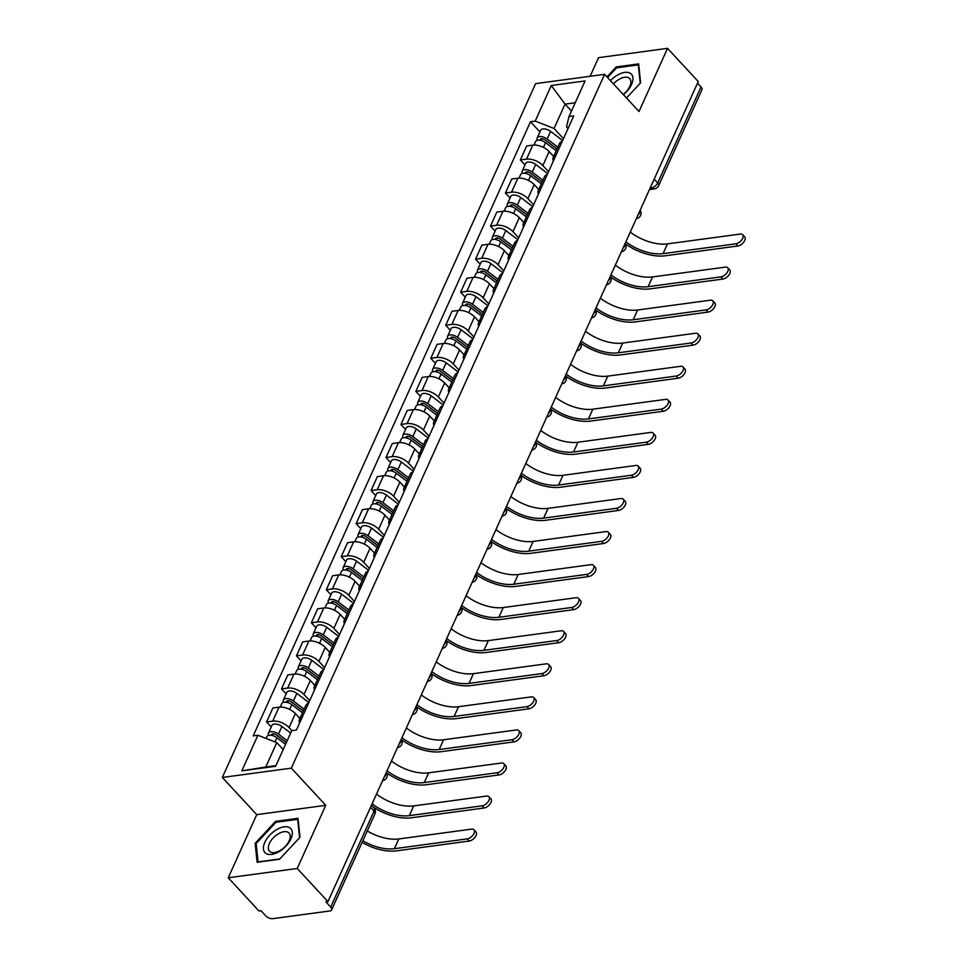 <?xml version="1.0" encoding="UTF-8"?>
<svg xmlns="http://www.w3.org/2000/svg" width="967" height="967" viewBox="0 0 967 967"><rect width="100%" height="100%" fill="white"/><g stroke="black" fill="none" stroke-linecap="round" stroke-linejoin="round"><path stroke-width="1.45" d="M228.236 877.782L297.232 868.475L327.946 901.655L698.247 81.53L667.532 48.35L639.018 111.507L604.593 74.326L535.597 83.633L222.325 777.456L256.751 814.637L228.236 877.782L258.951 910.962L260.969 910.684L265.756 915.858A5.415 2.78 -155.7 0 0 272.863 918.65L329.783 910.974A5.415 2.78 -155.7 0 0 331.633 909.862A5.415 2.78 -155.7 0 0 330.726 907.094L374.072 811.095A5.415 2.949 -42.8 0 0 374.024 807.953L371.485 805.221M667.532 48.35L598.537 57.657L590.136 76.272M297.232 868.475L325.746 805.33L291.321 768.149L604.593 74.326M327.946 901.655L325.939 901.921L330.726 907.094M697.509 83.174L701.027 86.97A5.415 2.78 24.3 0 1 701.945 89.738L658.6 185.737A5.415 2.78 -155.7 0 0 657.681 182.968L701.027 86.97M553.668 156.449L549.147 151.565A12.462 6.406 -155.7 0 0 532.793 145.147L526.664 145.969L520.343 159.966L526.483 159.132A12.462 6.406 24.3 0 1 542.838 165.55L548.531 171.715M562.262 141.303A12.462 6.406 -155.7 0 0 559.506 143.503L553.197 157.5A12.462 6.406 24.3 0 1 555.952 155.288M524.984 164.97L520.343 159.966M553.366 161.018A12.462 6.406 24.3 0 1 553.197 157.5M538.74 189.508L534.219 184.624A12.462 6.406 -155.7 0 0 517.865 178.206L511.736 179.028L505.415 193.025L511.555 192.191A12.462 6.406 24.3 0 1 527.909 198.61L533.603 204.774M547.334 174.362A12.462 6.406 -155.7 0 0 544.578 176.562L538.268 190.559A12.462 6.406 24.3 0 1 541.024 188.347M510.056 198.03L505.415 193.025M538.438 194.077A12.462 6.406 24.3 0 1 538.268 190.559M523.812 222.567L519.291 217.684A12.462 6.406 -155.7 0 0 502.937 211.265L496.808 212.087L490.487 226.085L496.627 225.251A12.462 6.406 24.3 0 1 512.981 231.669L518.675 237.834M532.406 207.421A12.462 6.406 -155.7 0 0 529.662 209.621L523.34 223.619A12.462 6.406 24.3 0 1 526.096 221.407M495.128 231.089L490.487 226.085M523.51 227.136A12.462 6.406 24.3 0 1 523.34 223.619M508.884 255.626L504.363 250.743A12.462 6.406 -155.7 0 0 488.021 244.325L481.88 245.147L475.559 259.144L481.699 258.31A12.462 6.406 24.3 0 1 498.053 264.728L503.759 270.893M517.478 240.481A12.462 6.406 -155.7 0 0 514.734 242.681L508.412 256.678A12.462 6.406 24.3 0 1 511.168 254.466M480.2 264.148L475.559 259.144M508.582 260.196A12.462 6.406 24.3 0 1 508.412 256.678M493.956 288.686L489.435 283.802A12.462 6.406 -155.7 0 0 473.093 277.384L466.952 278.218L460.643 292.203L466.771 291.369A12.462 6.406 24.3 0 1 483.125 297.788L488.831 303.952M502.55 273.54A12.462 6.406 -155.7 0 0 499.806 275.74L493.484 289.737A12.462 6.406 24.3 0 1 496.24 287.525M465.272 297.207L460.643 292.203M493.653 293.255A12.462 6.406 24.3 0 1 493.484 289.737M479.028 321.745L474.519 316.862A12.462 6.406 -155.7 0 0 458.165 310.443L452.024 311.277L445.714 325.263L451.843 324.428A12.462 6.406 24.3 0 1 468.197 330.847L473.903 337.012M487.634 306.599A12.462 6.406 -155.7 0 0 484.878 308.799L478.556 322.797A12.462 6.406 24.3 0 1 481.312 320.585M450.344 330.267L445.714 325.263M478.725 326.314A12.462 6.406 24.3 0 1 478.556 322.797M464.112 354.804L459.591 349.921A12.462 6.406 -155.7 0 0 443.237 343.503L437.096 344.337L430.786 358.322L436.915 357.488A12.462 6.406 24.3 0 1 453.269 363.906L458.974 370.071M472.706 339.659A12.462 6.406 -155.7 0 0 469.95 341.859L463.64 355.856A12.462 6.406 24.3 0 1 466.384 353.644M435.416 363.326L430.786 358.322M463.797 359.373A12.462 6.406 24.3 0 1 463.64 355.856M449.184 387.864L444.663 382.98A12.462 6.406 -155.7 0 0 428.308 376.562L422.168 377.396L415.858 391.381L421.987 390.547A12.462 6.406 24.3 0 1 438.341 396.966L444.046 403.13M457.778 372.718A12.462 6.406 -155.7 0 0 455.022 374.918L448.712 388.915A12.462 6.406 24.3 0 1 451.456 386.703M420.488 396.385L415.858 391.381M448.869 392.433A12.462 6.406 24.3 0 1 448.712 388.915M434.256 420.923L429.735 416.04A12.462 6.406 -155.7 0 0 413.38 409.621L407.24 410.455L400.93 424.44L407.071 423.606A12.462 6.406 24.3 0 1 423.413 430.025L429.118 436.19M442.85 405.777A12.462 6.406 -155.7 0 0 440.094 407.989L433.784 421.975A12.462 6.406 24.3 0 1 436.528 419.763M405.56 429.445L400.93 424.44M433.953 425.492A12.462 6.406 24.3 0 1 433.784 421.975M419.327 453.982L414.807 449.099A12.462 6.406 -155.7 0 0 398.452 442.681L392.324 443.515L386.002 457.5L392.143 456.666A12.462 6.406 24.3 0 1 408.497 463.084L414.19 469.249M427.922 438.837A12.462 6.406 -155.7 0 0 425.166 441.049L418.856 455.034A12.462 6.406 24.3 0 1 421.6 452.822M390.632 462.504L386.002 457.5M419.025 458.551A12.462 6.406 24.3 0 1 418.856 455.034M404.399 487.042L399.879 482.158A12.462 6.406 -155.7 0 0 383.524 475.74L377.396 476.574L371.074 490.559L377.215 489.725A12.462 6.406 24.3 0 1 393.569 496.144L399.262 502.308M412.994 471.896A12.462 6.406 -155.7 0 0 410.238 474.108L403.928 488.093A12.462 6.406 24.3 0 1 406.684 485.881M375.704 495.563L371.074 490.559M404.097 491.611A12.462 6.406 24.3 0 1 403.928 488.093M389.471 520.101L384.951 515.218A12.462 6.406 -155.7 0 0 368.596 508.799L362.468 509.633L356.146 523.618L362.287 522.784A12.462 6.406 24.3 0 1 378.641 529.203L384.334 535.367M398.066 504.955A12.462 6.406 -155.7 0 0 395.31 507.167L389 521.153A12.462 6.406 24.3 0 1 391.756 518.941M360.788 528.623L356.146 523.618M389.169 524.67A12.462 6.406 24.3 0 1 389 521.153M374.543 553.16L370.023 548.277A12.462 6.406 -155.7 0 0 353.668 541.858L347.54 542.692L341.218 556.678L347.358 555.844A12.462 6.406 24.3 0 1 363.713 562.262L369.406 568.427M383.137 538.015A12.462 6.406 -155.7 0 0 380.394 540.227L374.072 554.212A12.462 6.406 24.3 0 1 376.828 552M345.86 561.682L341.218 556.678M374.241 557.729A12.462 6.406 24.3 0 1 374.072 554.212M359.615 586.22L355.094 581.336A12.462 6.406 -155.7 0 0 338.74 574.918L332.612 575.752L326.29 589.737L332.43 588.903A12.462 6.406 24.3 0 1 348.785 595.321L354.478 601.486M368.209 571.074A12.462 6.406 -155.7 0 0 365.466 573.286L359.144 587.271A12.462 6.406 24.3 0 1 361.9 585.059M330.932 594.741L326.29 589.737M359.313 590.789A12.462 6.406 24.3 0 1 359.144 587.271M344.687 619.279L340.166 614.396A12.462 6.406 -155.7 0 0 323.824 607.977L317.684 608.811L311.374 622.796L317.502 621.962A12.462 6.406 24.3 0 1 333.857 628.381L339.562 634.545M353.281 604.133A12.462 6.406 -155.7 0 0 350.538 606.345L344.216 620.331A12.462 6.406 24.3 0 1 346.972 618.118M316.004 627.801L311.374 622.796M344.385 623.848A12.462 6.406 24.3 0 1 344.216 620.331M329.759 652.338L325.25 647.455A12.462 6.406 -155.7 0 0 308.896 641.036L302.756 641.87L296.446 655.856L302.574 655.022A12.462 6.406 24.3 0 1 318.929 661.44L324.634 667.605M338.353 637.193A12.462 6.406 -155.7 0 0 335.609 639.405L329.288 653.39A12.462 6.406 24.3 0 1 332.044 651.178M301.075 660.86L296.446 655.856M329.457 656.907A12.462 6.406 24.3 0 1 329.288 653.39M314.843 685.398L310.322 680.514A12.462 6.406 -155.7 0 0 293.968 674.096L287.828 674.93L281.518 688.915L287.646 688.081A12.462 6.406 24.3 0 1 304.001 694.499L309.706 700.664M323.437 670.252A12.462 6.406 -155.7 0 0 320.681 672.464L314.36 686.449A12.462 6.406 24.3 0 1 317.116 684.237M286.147 693.919L281.518 688.915M314.529 689.967A12.462 6.406 24.3 0 1 314.36 686.449M299.915 718.457L295.394 713.573A12.462 6.406 -155.7 0 0 279.04 707.155L272.899 707.989L266.59 721.974L272.718 721.14A12.462 6.406 24.3 0 1 289.073 727.571L291.937 730.653M308.509 703.311A12.462 6.406 -155.7 0 0 305.753 705.523L299.444 719.508A12.462 6.406 24.3 0 1 302.188 717.296M271.219 726.979L266.59 721.974M299.601 723.026A12.462 6.406 24.3 0 1 299.444 719.508M571.485 111.06L565.054 104.122L554.055 128.49L563.459 138.656M568.064 128.466L566.529 126.81L569.007 116.536L585.083 80.938L551.287 85.495L565.054 104.122L575.232 102.756M283.186 749.57L276.755 742.632L265.756 767.012L241.847 770.844L275.631 766.287L291.708 730.677L296.434 730.037L573.733 115.895L569.007 116.536M241.847 770.844L257.923 735.234L276.755 742.632M554.055 128.49L535.21 121.093L530.484 121.733L253.197 735.875L257.923 735.234M535.21 121.093L551.287 85.495M222.325 777.456L291.321 768.149M626.507 97.993L640.613 82.824L638.643 63.895L616.233 66.916L606.962 76.877M256.751 814.637L325.746 805.33M279.536 859.228L299.975 837.265L298.005 818.324L275.595 821.346L255.155 843.309L257.125 862.25L279.536 859.228M265.756 767.012L275.933 765.634M539.9 131.911L530.484 121.733M617.031 67.775L616.233 66.916M256.255 844.505L255.155 843.309M276.393 822.204L275.595 821.346M742.668 234.703L744.675 236.867A6.237 3.397 137.2 0 1 743.756 242.088A6.237 3.397 137.2 0 1 737.894 245.981L735.887 243.805A6.237 3.397 -42.8 0 0 741.749 239.925A6.237 3.397 -42.8 0 0 742.668 234.703A6.237 3.397 -42.8 0 0 740.287 234.062L667.472 243.877A32.515 16.705 24.3 0 1 630.279 232.08M557.052 148.966L545.183 139.925A3.252 1.668 -155.7 0 0 540.372 139.429A3.252 1.668 -155.7 0 0 540.408 140.324M557.862 147.153L547.177 139.018A6.769 3.481 -155.7 0 0 537.168 137.979A6.769 3.481 -155.7 0 0 537.447 140.275M562.613 140.517L550.622 131.391A6.769 3.481 -155.7 0 0 540.613 130.352L537.168 137.979M556.243 150.755L545.545 142.62A6.769 3.481 -155.7 0 0 535.537 141.581L533.965 145.05M625.649 244.047A36.045 18.518 -155.7 0 0 665.078 255.796L737.894 245.981M735.887 243.805L663.072 253.632A32.515 16.705 24.3 0 1 625.867 241.823M623.401 94.645A17.611 9.597 -42.8 0 0 632.672 76.381A17.611 9.597 -42.8 0 0 617.357 75.136A17.611 9.597 -42.8 0 0 610.455 80.66M623.207 94.428A13.333 7.265 -42.8 0 0 629.71 78.641A13.333 7.265 -42.8 0 0 619.049 79.342A13.333 7.265 -42.8 0 0 613.465 83.899M607.566 77.541L616.595 67.835L638.317 64.91L640.227 83.247M276.719 829.565A17.611 9.597 -42.8 0 0 263.435 849.026A17.611 9.597 -42.8 0 0 279.028 851.661A17.611 9.597 -42.8 0 0 292.3 832.2A17.611 9.597 -42.8 0 0 276.719 829.565M278.411 833.772A13.333 7.265 -42.8 0 0 269.491 851.202A13.333 7.265 -42.8 0 0 280.152 850.501A13.333 7.265 -42.8 0 0 289.06 833.071A13.333 7.265 -42.8 0 0 278.411 833.772M279.777 858.974L258.068 861.899L256.158 843.55L275.958 822.264L297.679 819.339L299.589 837.676M727.74 267.762L729.747 269.926A6.237 3.397 137.2 0 1 728.84 275.148A6.237 3.397 137.2 0 1 722.965 279.04L720.959 276.864A6.237 3.397 -42.8 0 0 726.833 272.984A6.237 3.397 -42.8 0 0 727.74 267.762A6.237 3.397 -42.8 0 0 725.359 267.122L652.544 276.937A32.515 16.705 24.3 0 1 615.35 265.139M542.124 182.026L530.254 172.984A3.252 1.668 -155.7 0 0 525.444 172.489A3.252 1.668 -155.7 0 0 525.48 173.383M542.934 180.213L532.249 172.078A6.769 3.481 -155.7 0 0 522.24 171.038A6.769 3.481 -155.7 0 0 522.518 173.335M547.685 173.576L535.694 164.45A6.769 3.481 -155.7 0 0 525.685 163.411L522.24 171.038M541.315 183.815L530.617 175.68A6.769 3.481 -155.7 0 0 520.609 174.64L519.037 178.109M610.721 277.106A36.045 18.518 -155.7 0 0 650.15 288.855L722.965 279.04M720.959 276.864L648.144 286.691A32.515 16.705 24.3 0 1 610.951 274.882M712.812 300.822L714.818 302.985A6.237 3.397 137.2 0 1 713.912 308.207A6.237 3.397 137.2 0 1 708.037 312.099L706.031 309.923A6.237 3.397 -42.8 0 0 711.905 306.043A6.237 3.397 -42.8 0 0 712.812 300.822A6.237 3.397 -42.8 0 0 710.443 300.181L637.628 309.996A32.515 16.705 24.3 0 1 600.422 298.199M527.196 215.085L515.326 206.044A3.252 1.668 -155.7 0 0 510.516 205.548A3.252 1.668 -155.7 0 0 510.552 206.442M528.006 213.272L517.321 205.137A6.769 3.481 -155.7 0 0 507.312 204.097A6.769 3.481 -155.7 0 0 507.59 206.394M532.757 206.636L520.766 197.51A6.769 3.481 -155.7 0 0 510.757 196.47L507.312 204.097M526.386 216.874L515.689 208.739A6.769 3.481 -155.7 0 0 505.681 207.7L504.121 211.169M595.793 310.165A36.045 18.518 -155.7 0 0 635.222 321.914L708.037 312.099M706.031 309.923L633.216 319.751A32.515 16.705 24.3 0 1 596.023 307.941M697.884 333.881L699.89 336.045A6.237 3.397 137.2 0 1 698.984 341.266A6.237 3.397 137.2 0 1 693.121 345.159L691.115 342.983A6.237 3.397 -42.8 0 0 696.977 339.103A6.237 3.397 -42.8 0 0 697.884 333.881A6.237 3.397 -42.8 0 0 695.515 333.24L622.7 343.067A32.515 16.705 24.3 0 1 585.494 331.258M512.268 248.144L500.398 239.103A3.252 1.668 -155.7 0 0 495.587 238.607A3.252 1.668 -155.7 0 0 495.624 239.502M513.078 246.331L502.393 238.196A6.769 3.481 -155.7 0 0 492.384 237.157A6.769 3.481 -155.7 0 0 492.662 239.453M517.841 239.695L505.838 230.569A6.769 3.481 -155.7 0 0 495.829 229.53L492.384 237.157M511.458 249.933L500.761 241.798A6.769 3.481 -155.7 0 0 490.752 240.759L489.193 244.228M580.865 343.225A36.045 18.518 -155.7 0 0 620.306 354.974L693.121 345.159M691.115 342.983L618.3 352.81A32.515 16.705 24.3 0 1 581.094 341M682.956 366.94L684.962 369.104A6.237 3.397 137.2 0 1 684.056 374.326A6.237 3.397 137.2 0 1 678.193 378.218L676.187 376.042A6.237 3.397 -42.8 0 0 682.049 372.162A6.237 3.397 -42.8 0 0 682.956 366.94A6.237 3.397 -42.8 0 0 680.587 366.3L607.772 376.127A32.515 16.705 24.3 0 1 570.566 364.317M497.34 281.204L485.47 272.162A3.252 1.668 -155.7 0 0 480.672 271.667A3.252 1.668 -155.7 0 0 480.696 272.561M498.162 279.39L487.465 271.256A6.769 3.481 -155.7 0 0 477.456 270.216A6.769 3.481 -155.7 0 0 477.734 272.513M502.913 272.754L490.91 263.628A6.769 3.481 -155.7 0 0 480.901 262.589L477.456 270.216M496.53 282.993L485.845 274.858A6.769 3.481 -155.7 0 0 475.824 273.818L474.265 277.287M565.937 376.284A36.045 18.518 -155.7 0 0 605.378 388.033L678.193 378.218M676.187 376.042L603.372 385.869A32.515 16.705 24.3 0 1 566.166 374.06M668.028 400L670.034 402.163A6.237 3.397 137.2 0 1 669.128 407.385A6.237 3.397 137.2 0 1 663.265 411.277L661.259 409.114A6.237 3.397 -42.8 0 0 667.121 405.221A6.237 3.397 -42.8 0 0 668.028 400A6.237 3.397 -42.8 0 0 665.659 399.359L592.844 409.186A32.515 16.705 24.3 0 1 555.638 397.377M482.412 314.263L470.542 305.221A3.252 1.668 -155.7 0 0 465.743 304.726A3.252 1.668 -155.7 0 0 465.768 305.62M483.234 312.45L472.537 304.315A6.769 3.481 -155.7 0 0 462.528 303.275A6.769 3.481 -155.7 0 0 462.806 305.572M487.984 305.814L475.982 296.688A6.769 3.481 -155.7 0 0 465.973 295.648L462.528 303.275M481.602 316.052L470.917 307.917A6.769 3.481 -155.7 0 0 460.896 306.877L459.337 310.347M551.009 409.343A36.045 18.518 -155.7 0 0 590.45 421.092L663.265 411.277M661.259 409.114L588.444 418.929A32.515 16.705 24.3 0 1 551.238 407.119M653.1 433.059L655.106 435.223A6.237 3.397 137.2 0 1 654.2 440.444A6.237 3.397 137.2 0 1 648.337 444.337L646.331 442.173A6.237 3.397 -42.8 0 0 652.193 438.281A6.237 3.397 -42.8 0 0 653.1 433.059A6.237 3.397 -42.8 0 0 650.731 432.418L577.915 442.245A32.515 16.705 24.3 0 1 540.71 430.436M467.484 347.322L455.614 338.281A3.252 1.668 -155.7 0 0 450.815 337.785A3.252 1.668 -155.7 0 0 450.84 338.68M468.306 345.509L457.609 337.374A6.769 3.481 -155.7 0 0 447.6 336.335A6.769 3.481 -155.7 0 0 447.878 338.631M473.056 338.873L461.054 329.747A6.769 3.481 -155.7 0 0 451.045 328.707L447.6 336.335M466.674 349.111L455.989 340.976A6.769 3.481 -155.7 0 0 445.98 339.937L444.409 343.406M536.081 442.402A36.045 18.518 -155.7 0 0 575.522 454.152L648.337 444.337M646.331 442.173L573.516 451.988A32.515 16.705 24.3 0 1 536.31 440.178M638.172 466.118L640.178 468.282A6.237 3.397 137.2 0 1 639.272 473.504A6.237 3.397 137.2 0 1 633.409 477.396L631.403 475.232A6.237 3.397 -42.8 0 0 637.265 471.34A6.237 3.397 -42.8 0 0 638.172 466.118A6.237 3.397 -42.8 0 0 635.803 465.478L562.987 475.305A32.515 16.705 24.3 0 1 525.782 463.495M452.556 380.382L440.686 371.34A3.252 1.668 -155.7 0 0 435.887 370.845A3.252 1.668 -155.7 0 0 435.912 371.739M453.378 378.568L442.681 370.434A6.769 3.481 -155.7 0 0 432.672 369.394A6.769 3.481 -155.7 0 0 432.95 371.691M458.128 371.932L446.125 362.806A6.769 3.481 -155.7 0 0 436.117 361.767L432.672 369.394M451.746 382.17L441.061 374.036A6.769 3.481 -155.7 0 0 431.052 372.996L429.481 376.465M521.153 475.462A36.045 18.518 -155.7 0 0 560.594 487.211L633.409 477.396M631.403 475.232L558.588 485.047A32.515 16.705 24.3 0 1 521.382 473.238M623.244 499.177L625.25 501.341A6.237 3.397 137.2 0 1 624.344 506.563A6.237 3.397 137.2 0 1 618.481 510.455L616.475 508.291A6.237 3.397 -42.8 0 0 622.337 504.399A6.237 3.397 -42.8 0 0 623.244 499.177A6.237 3.397 -42.8 0 0 620.874 498.537L548.059 508.364A32.515 16.705 24.3 0 1 510.854 496.555M437.628 413.441L425.77 404.399A3.252 1.668 -155.7 0 0 420.959 403.904A3.252 1.668 -155.7 0 0 420.996 404.798M438.45 411.628L427.765 403.493A6.769 3.481 -155.7 0 0 417.744 402.453A6.769 3.481 -155.7 0 0 418.022 404.75M443.2 405.004L431.209 395.866A6.769 3.481 -155.7 0 0 421.189 394.826L417.744 402.453M436.818 415.23L426.133 407.095A6.769 3.481 -155.7 0 0 416.124 406.055L414.553 409.524M506.225 508.521A36.045 18.518 -155.7 0 0 545.666 520.27L618.481 510.455M616.475 508.291L543.659 518.107A32.515 16.705 24.3 0 1 506.454 506.297M608.328 532.237L610.334 534.4A6.237 3.397 137.2 0 1 609.415 539.622A6.237 3.397 137.2 0 1 603.553 543.514L601.547 541.351A6.237 3.397 -42.8 0 0 607.409 537.459A6.237 3.397 -42.8 0 0 608.328 532.237A6.237 3.397 -42.8 0 0 605.946 531.596L533.131 541.423A32.515 16.705 24.3 0 1 495.926 529.614M422.7 446.5L410.842 437.459A3.252 1.668 -155.7 0 0 406.031 436.963A3.252 1.668 -155.7 0 0 406.067 437.858M423.522 444.687L412.836 436.552A6.769 3.481 -155.7 0 0 402.816 435.513A6.769 3.481 -155.7 0 0 403.106 437.809M428.272 438.063L416.281 428.925A6.769 3.481 -155.7 0 0 406.261 427.885L402.816 435.513M421.89 448.289L411.205 440.154A6.769 3.481 -155.7 0 0 401.196 439.115L399.625 442.584M491.309 541.58A36.045 18.518 -155.7 0 0 530.738 553.329L603.553 543.514M601.547 541.351L528.731 551.166A32.515 16.705 24.3 0 1 491.526 539.356M593.4 565.296L595.406 567.46A6.237 3.397 137.2 0 1 594.487 572.682A6.237 3.397 137.2 0 1 588.625 576.574L586.618 574.41A6.237 3.397 -42.8 0 0 592.481 570.518A6.237 3.397 -42.8 0 0 593.4 565.296A6.237 3.397 -42.8 0 0 591.018 564.655L518.203 574.483A32.515 16.705 24.3 0 1 481.01 562.673M407.784 479.559L395.914 470.518A3.252 1.668 -155.7 0 0 391.103 470.022A3.252 1.668 -155.7 0 0 391.139 470.917M408.594 477.746L397.908 469.611A6.769 3.481 -155.7 0 0 387.9 468.572A6.769 3.481 -155.7 0 0 388.178 470.869M413.344 471.122L401.353 461.984A6.769 3.481 -155.7 0 0 391.345 460.945L387.9 468.572M406.974 481.348L396.277 473.214A6.769 3.481 -155.7 0 0 386.268 472.174L384.697 475.643M476.38 574.64A36.045 18.518 -155.7 0 0 515.81 586.389L588.625 576.574M586.618 574.41L513.803 584.225A32.515 16.705 24.3 0 1 476.598 572.416M578.471 598.355L580.478 600.519A6.237 3.397 137.2 0 1 579.571 605.741A6.237 3.397 137.2 0 1 573.697 609.633L571.69 607.469A6.237 3.397 -42.8 0 0 577.565 603.577A6.237 3.397 -42.8 0 0 578.471 598.355A6.237 3.397 -42.8 0 0 576.09 597.715L503.275 607.542A32.515 16.705 24.3 0 1 466.082 595.732M392.856 512.619L380.986 503.577A3.252 1.668 -155.7 0 0 376.175 503.082A3.252 1.668 -155.7 0 0 376.211 503.976M393.666 510.806L382.98 502.671A6.769 3.481 -155.7 0 0 372.972 501.631A6.769 3.481 -155.7 0 0 373.25 503.928M398.416 504.182L386.425 495.044A6.769 3.481 -155.7 0 0 376.417 494.004L372.972 501.631M392.046 514.408L381.349 506.273A6.769 3.481 -155.7 0 0 371.34 505.233L369.769 508.702M461.452 607.699A36.045 18.518 -155.7 0 0 500.882 619.448L573.697 609.633M571.69 607.469L498.875 617.284A32.515 16.705 24.3 0 1 461.67 605.475M563.543 631.415L565.55 633.578A6.237 3.397 137.2 0 1 564.643 638.8A6.237 3.397 137.2 0 1 558.769 642.692L556.762 640.529A6.237 3.397 -42.8 0 0 562.637 636.637A6.237 3.397 -42.8 0 0 563.543 631.415A6.237 3.397 -42.8 0 0 561.174 630.774L488.359 640.601A32.515 16.705 24.3 0 1 451.154 628.792M377.928 545.678L366.058 536.637A3.252 1.668 -155.7 0 0 361.247 536.141A3.252 1.668 -155.7 0 0 361.283 537.036M378.738 543.865L368.052 535.73A6.769 3.481 -155.7 0 0 358.044 534.691A6.769 3.481 -155.7 0 0 358.322 536.987M383.488 537.241L371.497 528.103A6.769 3.481 -155.7 0 0 361.489 527.063L358.044 534.691M377.118 547.467L366.42 539.332A6.769 3.481 -155.7 0 0 356.412 538.293L354.853 541.762M446.524 640.758A36.045 18.518 -155.7 0 0 485.954 652.507L558.769 642.692M556.762 640.529L483.947 650.344A32.515 16.705 24.3 0 1 446.754 638.534M548.615 664.474L550.622 666.638A6.237 3.397 137.2 0 1 549.715 671.86A6.237 3.397 137.2 0 1 543.853 675.752L541.834 673.588A6.237 3.397 -42.8 0 0 547.709 669.696A6.237 3.397 -42.8 0 0 548.615 664.474A6.237 3.397 -42.8 0 0 546.246 663.833L473.431 673.661A32.515 16.705 24.3 0 1 436.226 661.851M363 578.737L351.13 569.696A3.252 1.668 -155.7 0 0 346.319 569.2A3.252 1.668 -155.7 0 0 346.355 570.095M363.81 576.924L353.124 568.789A6.769 3.481 -155.7 0 0 343.116 567.75A6.769 3.481 -155.7 0 0 343.394 570.047M368.572 570.3L356.569 561.162A6.769 3.481 -155.7 0 0 346.561 560.123L343.116 567.75M362.19 580.526L351.492 572.391A6.769 3.481 -155.7 0 0 341.484 571.352L339.925 574.821M431.596 673.818A36.045 18.518 -155.7 0 0 471.026 685.567L543.853 675.752M541.834 673.588L469.019 683.403A32.515 16.705 24.3 0 1 431.826 671.594M533.687 697.533L535.694 699.697A6.237 3.397 137.2 0 1 534.787 704.919A6.237 3.397 137.2 0 1 528.925 708.811L526.918 706.647A6.237 3.397 -42.8 0 0 532.781 702.755A6.237 3.397 -42.8 0 0 533.687 697.533A6.237 3.397 -42.8 0 0 531.318 696.893L458.503 706.72A32.515 16.705 24.3 0 1 421.298 694.91M348.072 611.797L336.202 602.755A3.252 1.668 -155.7 0 0 331.403 602.26A3.252 1.668 -155.7 0 0 331.427 603.154M348.882 609.984L338.196 601.849A6.769 3.481 -155.7 0 0 328.188 600.809A6.769 3.481 -155.7 0 0 328.466 603.106M353.644 603.36L341.641 594.221A6.769 3.481 -155.7 0 0 331.633 593.182L328.188 600.809M347.262 613.586L336.576 605.451A6.769 3.481 -155.7 0 0 326.556 604.411L324.997 607.88M416.668 706.877A36.045 18.518 -155.7 0 0 456.11 718.626L528.925 708.811M526.918 706.647L454.103 716.462A32.515 16.705 24.3 0 1 416.898 704.653M518.759 730.593L520.766 732.756A6.237 3.397 137.2 0 1 519.859 737.978A6.237 3.397 137.2 0 1 513.997 741.87L511.99 739.707A6.237 3.397 -42.8 0 0 517.853 735.814A6.237 3.397 -42.8 0 0 518.759 730.593A6.237 3.397 -42.8 0 0 516.39 729.952L443.575 739.779A32.515 16.705 24.3 0 1 406.37 727.97M333.144 644.856L321.274 635.815A3.252 1.668 -155.7 0 0 316.475 635.319A3.252 1.668 -155.7 0 0 316.499 636.213M333.966 643.043L323.268 634.908A6.769 3.481 -155.7 0 0 313.26 633.868A6.769 3.481 -155.7 0 0 313.538 636.165M338.716 636.419L326.713 627.281A6.769 3.481 -155.7 0 0 316.705 626.241L313.26 633.868M332.334 646.645L321.648 638.51A6.769 3.481 -155.7 0 0 311.628 637.471L310.069 640.94M401.74 739.936A36.045 18.518 -155.7 0 0 441.182 751.685L513.997 741.87M511.99 739.707L439.175 749.522A32.515 16.705 24.3 0 1 401.97 737.712M503.831 763.652L505.838 765.816A6.237 3.397 137.2 0 1 504.931 771.037A6.237 3.397 137.2 0 1 499.069 774.93L497.062 772.766A6.237 3.397 -42.8 0 0 502.925 768.874A6.237 3.397 -42.8 0 0 503.831 763.652A6.237 3.397 -42.8 0 0 501.462 763.011L428.647 772.838A32.515 16.705 24.3 0 1 391.442 761.029M318.216 677.915L306.346 668.874A3.252 1.668 -155.7 0 0 301.547 668.378A3.252 1.668 -155.7 0 0 301.571 669.273M319.037 676.102L308.34 667.967A6.769 3.481 -155.7 0 0 298.332 666.928A6.769 3.481 -155.7 0 0 298.61 669.224M323.788 669.478L311.785 660.34A6.769 3.481 -155.7 0 0 301.777 659.301L298.332 666.928M317.406 679.704L306.72 671.569A6.769 3.481 -155.7 0 0 296.712 670.53L295.14 673.999M386.812 772.996A36.045 18.518 -155.7 0 0 426.254 784.745L499.069 774.93M497.062 772.766L424.247 782.581A32.515 16.705 24.3 0 1 387.042 770.772M488.903 796.711L490.91 798.875A6.237 3.397 137.2 0 1 490.003 804.097A6.237 3.397 137.2 0 1 484.141 807.989L482.134 805.825A6.237 3.397 -42.8 0 0 487.997 801.933A6.237 3.397 -42.8 0 0 488.903 796.711A6.237 3.397 -42.8 0 0 486.534 796.071L413.719 805.898A32.515 16.705 24.3 0 1 376.514 794.088M303.287 710.975L291.418 701.933A3.252 1.668 -155.7 0 0 286.619 701.438A3.252 1.668 -155.7 0 0 286.643 702.332M304.109 709.162L293.412 701.027A6.769 3.481 -155.7 0 0 283.404 699.987A6.769 3.481 -155.7 0 0 283.682 702.284M308.86 702.538L296.857 693.399A6.769 3.481 -155.7 0 0 286.848 692.36L283.404 699.987M302.478 712.764L291.792 704.629A6.769 3.481 -155.7 0 0 281.784 703.589L280.212 707.058M372.948 806.792A36.045 18.518 -155.7 0 0 411.326 817.804L484.141 807.989M482.134 805.825L409.319 815.64A32.515 16.705 24.3 0 1 372.114 803.831M473.975 829.771L475.982 831.934A6.237 3.397 137.2 0 1 475.075 837.156A6.237 3.397 137.2 0 1 469.213 841.048L467.206 838.885A6.237 3.397 -42.8 0 0 473.068 834.992A6.237 3.397 -42.8 0 0 473.975 829.771A6.237 3.397 -42.8 0 0 471.606 829.13L398.791 838.957A32.515 16.705 24.3 0 1 367.255 830.979M286.365 742.511L276.489 734.993A3.252 1.668 -155.7 0 0 271.691 734.497A3.252 1.668 -155.7 0 0 271.727 735.391M287.187 740.71L278.484 734.086A6.769 3.481 -155.7 0 0 268.475 733.046A6.769 3.481 -155.7 0 0 268.753 735.343M290.632 733.071L281.929 726.459A6.769 3.481 -155.7 0 0 271.92 725.419L268.475 733.046M285.555 744.312L276.864 737.688A6.769 3.481 -155.7 0 0 266.856 736.649L266.046 738.425M362.093 842.414A36.045 18.518 -155.7 0 0 396.397 850.863L469.213 841.048M467.206 838.885L394.391 848.7A32.515 16.705 24.3 0 1 362.855 840.734M384.165 777.154A5.415 2.949 -42.8 0 0 385.906 774.7A5.415 2.949 -42.8 0 0 386.292 772.44M399.093 744.094A5.415 2.949 -42.8 0 0 400.834 741.641A5.415 2.949 -42.8 0 0 401.22 739.38M414.021 711.035A5.415 2.949 -42.8 0 0 415.762 708.581A5.415 2.949 -42.8 0 0 416.148 706.321M428.949 677.976A5.415 2.949 -42.8 0 0 430.69 675.522A5.415 2.949 -42.8 0 0 431.077 673.262M443.877 644.916A5.415 2.949 -42.8 0 0 445.618 642.463A5.415 2.949 -42.8 0 0 445.992 640.202M458.793 611.857A5.415 2.949 -42.8 0 0 460.546 609.403A5.415 2.949 -42.8 0 0 460.921 607.143M473.721 578.798A5.415 2.949 -42.8 0 0 475.462 576.344A5.415 2.949 -42.8 0 0 475.849 574.084M488.649 545.739A5.415 2.949 -42.8 0 0 490.39 543.285A5.415 2.949 -42.8 0 0 490.777 541.024M503.577 512.679A5.415 2.949 -42.8 0 0 505.318 510.225A5.415 2.949 -42.8 0 0 505.705 507.965M518.505 479.608A5.415 2.949 -42.8 0 0 520.246 477.166A5.415 2.949 -42.8 0 0 520.633 474.906M533.433 446.549A5.415 2.949 -42.8 0 0 535.174 444.107A5.415 2.949 -42.8 0 0 535.561 441.846M548.362 413.489A5.415 2.949 -42.8 0 0 550.102 411.048A5.415 2.949 -42.8 0 0 550.489 408.787M563.29 380.43A5.415 2.949 -42.8 0 0 565.03 377.988A5.415 2.949 -42.8 0 0 565.417 375.728M578.218 347.371A5.415 2.949 -42.8 0 0 579.958 344.929A5.415 2.949 -42.8 0 0 580.345 342.669M593.146 314.311A5.415 2.949 -42.8 0 0 594.886 311.87A5.415 2.949 -42.8 0 0 595.273 309.609M608.062 281.252A5.415 2.949 -42.8 0 0 609.814 278.81A5.415 2.949 -42.8 0 0 610.189 276.55M622.99 248.193A5.415 2.949 -42.8 0 0 624.73 245.751A5.415 2.949 -42.8 0 0 625.117 243.491M637.918 215.133A5.415 2.949 -42.8 0 0 639.658 212.692A5.415 2.949 -42.8 0 0 640.045 210.431M650.199 187.961L651.746 187.743A5.415 2.949 -42.8 0 0 657.681 182.968L654.163 179.173M650.767 186.691L651.746 187.743A5.415 3.59 -97.7 0 0 654.381 188.879A5.415 5.415 0 0 0 658.6 185.737M289.073 727.571L295.394 713.573M304.001 694.499L310.322 680.514M318.929 661.44L325.25 647.455M333.857 628.381L340.166 614.396M348.785 595.321L355.094 581.336M363.713 562.262L370.023 548.277M378.641 529.203L384.951 515.218M393.569 496.144L399.879 482.158M408.497 463.084L414.807 449.099M423.413 430.025L429.735 416.04M438.341 396.966L444.663 382.98M453.269 363.906L459.591 349.921M468.197 330.847L474.519 316.862M483.125 297.788L489.435 283.802M498.053 264.728L504.363 250.743M512.981 231.669L519.291 217.684M527.909 198.61L534.219 184.624M542.838 165.55L549.147 151.565M287.646 688.081L293.968 674.096M302.574 655.022L308.896 641.036M317.502 621.962L323.824 607.977M332.43 588.903L338.74 574.918M347.358 555.844L353.668 541.858M362.287 522.784L368.596 508.799M377.215 489.725L383.524 475.74M392.143 456.666L398.452 442.681M407.071 423.606L413.38 409.621M421.987 390.547L428.308 376.562M436.915 357.488L443.237 343.503M451.843 324.428L458.165 310.443M466.771 291.369L473.093 277.384M481.699 258.31L488.021 244.325M496.627 225.251L502.937 211.265M511.555 192.191L517.865 178.206M526.483 159.132L532.793 145.147M272.718 721.14L279.04 707.155M636.359 218.602L636.359 218.602A5.415 5.415 0 0 0 640.142 210.214M621.43 251.662A5.415 3.59 82.3 0 0 621.443 251.662L621.443 251.662A5.415 5.415 0 0 0 625.214 243.273M606.502 284.721A5.415 3.59 82.3 0 0 606.514 284.721L606.514 284.721A5.415 5.415 0 0 0 610.286 276.332M591.574 317.78A5.415 3.59 82.3 0 0 591.586 317.78L591.586 317.78A5.415 5.415 0 0 0 595.358 309.392M576.646 350.84A5.415 3.59 82.3 0 0 576.658 350.84L576.658 350.84A5.415 5.415 0 0 0 580.43 342.451M561.718 383.899A5.415 3.59 82.3 0 0 561.73 383.899L561.73 383.899A5.415 5.415 0 0 0 565.514 375.51M546.79 416.958A5.415 3.59 82.3 0 0 546.802 416.958L546.802 416.958A5.415 5.415 0 0 0 550.586 408.57M531.862 450.018A5.415 3.59 82.3 0 0 531.874 450.018L531.874 450.018A5.415 5.415 0 0 0 535.658 441.629M516.934 483.077A5.415 3.59 82.3 0 0 516.946 483.077L516.946 483.077A5.415 5.415 0 0 0 520.73 474.688M502.018 516.136L502.018 516.136A5.415 5.415 0 0 0 505.801 507.748M487.09 549.196L487.09 549.196A5.415 5.415 0 0 0 490.873 540.807M472.174 582.255L472.162 582.255A5.415 3.59 82.3 0 0 472.174 582.255A5.415 5.415 0 0 0 475.945 573.866M457.246 615.314L457.234 615.314A5.415 3.59 82.3 0 0 457.246 615.314A5.415 5.415 0 0 0 461.017 606.925M442.318 648.373L442.306 648.373A5.415 3.59 82.3 0 0 442.318 648.373A5.415 5.415 0 0 0 446.089 639.985M427.39 681.433L427.378 681.433A5.415 3.59 82.3 0 0 427.39 681.433A5.415 5.415 0 0 0 431.161 673.044M412.462 714.492L412.45 714.504A5.415 3.59 82.3 0 0 412.462 714.492A5.415 5.415 0 0 0 416.245 706.103M397.534 747.551L397.522 747.564A5.415 3.59 82.3 0 0 397.534 747.551A5.415 5.415 0 0 0 401.317 739.163M382.606 780.611L382.594 780.623A5.415 3.59 82.3 0 0 382.606 780.611A5.415 5.415 0 0 0 386.389 772.222M370.554 807.3L374.072 811.095A5.415 2.78 -155.7 0 1 374.978 813.863A5.415 5.415 0 0 0 374.024 807.953M541.194 140.493L541.991 138.74M547.177 139.018L550.622 131.391M543.394 147.395L545.545 142.62M663.072 253.632L667.472 243.877M526.266 173.552L527.063 171.8M532.249 172.078L535.694 164.45M528.466 180.454L530.617 175.68M648.144 286.691L652.544 276.937M511.338 206.612L512.135 204.859M517.321 205.137L520.766 197.51M513.537 213.514L515.689 208.739M633.216 319.751L637.628 309.996M496.409 239.671L497.207 237.918M502.393 238.196L505.838 230.569M498.609 246.573L500.761 241.798M618.3 352.81L622.7 343.067M481.481 272.742L482.279 270.978M487.465 271.256L490.91 263.628M483.681 279.632L485.845 274.858M603.372 385.869L607.772 376.127M466.553 305.802L467.351 304.037M472.537 304.315L475.982 296.688M468.753 312.692L470.917 307.917M588.444 418.929L592.844 409.186M451.625 338.861L452.423 337.096M457.609 337.374L461.054 329.747M453.837 345.751L455.989 340.976M573.516 451.988L577.915 442.245M436.709 371.92L437.495 370.156M442.681 370.434L446.125 362.806M438.909 378.81L441.061 374.036M558.588 485.047L562.987 475.305M421.781 404.98L422.567 403.215M427.765 403.493L431.209 395.866M423.981 411.869L426.133 407.095M543.659 518.107L548.059 508.364M406.853 438.039L407.639 436.274M412.836 436.552L416.281 428.925M409.053 444.929L411.205 440.154M528.731 551.166L533.131 541.423M391.925 471.098L392.723 469.333M397.908 469.611L401.353 461.984M394.125 477.988L396.277 473.214M513.803 584.225L518.203 574.483M376.997 504.158L377.795 502.393M382.98 502.671L386.425 495.044M379.197 511.047L381.349 506.273M498.875 617.284L503.275 607.542M362.069 537.217L362.867 535.452M368.052 535.73L371.497 528.103M364.269 544.107L366.42 539.332M483.947 650.344L488.359 640.601M347.141 570.276L347.939 568.511M353.124 568.789L356.569 561.162M349.341 577.166L351.492 572.391M469.019 683.403L473.431 673.661M332.213 603.335L333.011 601.571M338.196 601.849L341.641 594.221M334.413 610.225L336.576 605.451M454.103 716.462L458.503 706.72M317.285 636.395L318.083 634.63M323.268 634.908L326.713 627.281M319.485 643.285L321.648 638.51M439.175 749.522L443.575 739.779M302.357 669.454L303.154 667.689M308.34 667.967L311.785 660.34M304.557 676.344L306.72 671.569M424.247 782.581L428.647 772.838M287.441 702.513L288.226 700.749M293.412 701.027L296.857 693.399M289.641 709.403L291.792 704.629M409.319 815.64L413.719 805.898M272.513 735.573L273.298 733.808M278.484 734.086L281.929 726.459M274.954 741.931L276.864 737.688M394.391 848.7L398.791 838.957M374.978 813.863L331.633 909.862M654.381 188.879L649.473 189.544"/></g></svg>
